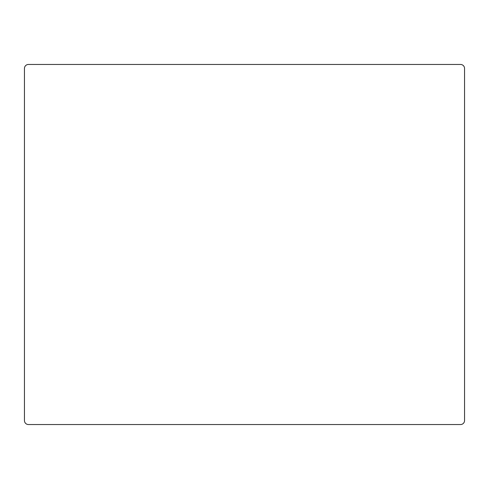 <?xml version="1.0" encoding="UTF-8"?>
<svg xmlns="http://www.w3.org/2000/svg" width="489" height="489" viewBox="0 0 489 489"><rect width="100%" height="100%" fill="white"/><g stroke="black" fill="none" stroke-linecap="round" stroke-linejoin="round"><path stroke-width="0.73" d="M464.55 420.54L464.55 68.46A4.004 4.004 0 0 0 460.546 64.456L28.454 64.456A4.004 4.004 0 0 0 24.45 68.46L24.45 420.54A4.004 4.004 0 0 0 28.454 424.544L460.546 424.544A4.004 4.004 0 0 0 464.55 420.54"/></g></svg>
